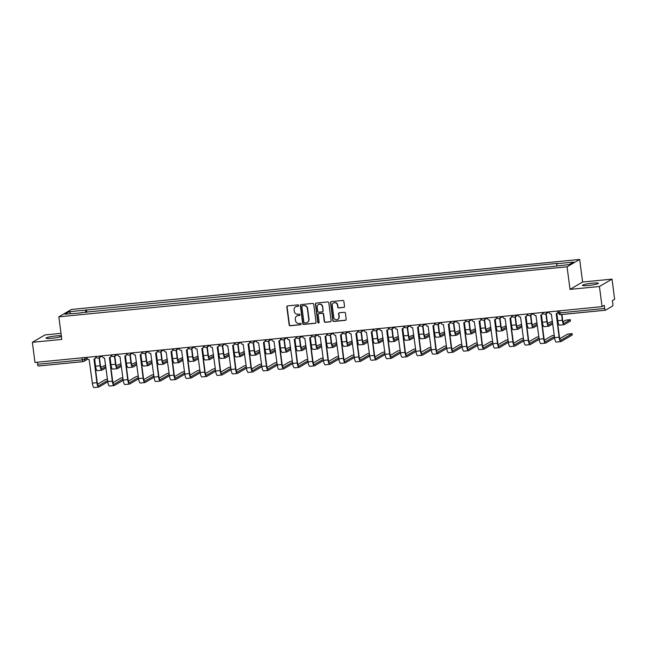<?xml version="1.0" encoding="UTF-8"?>
<svg xmlns="http://www.w3.org/2000/svg" width="647" height="647" viewBox="0 0 647 647"><rect width="100%" height="100%" fill="white"/><g stroke="black" fill="none" stroke-linecap="round" stroke-linejoin="round"><path stroke-width="0.97" d="M298.736 305.497A0.704 0.679 -120.3 0 0 297.968 304.866L287.664 305.877A1.011 0.97 -120.3 0 0 286.823 306.969L289.144 324.859A1.011 0.97 -120.3 0 0 290.244 325.756L300.548 324.737A0.704 0.679 -120.3 0 0 301.138 323.977A0.704 0.679 -120.3 0 0 300.362 323.346L299.035 323.484A3.227 3.098 -120.3 0 1 295.517 320.605L295.323 319.117A3.227 3.098 -120.3 0 1 298.016 315.631L299.343 315.501A0.704 0.679 -120.3 0 0 299.933 314.733A0.704 0.679 -120.3 0 0 299.165 314.11L297.83 314.24A3.227 3.098 -120.3 0 1 294.32 311.361L294.126 309.873A3.227 3.098 -120.3 0 1 296.811 306.387L298.146 306.257A0.704 0.679 -120.3 0 0 298.736 305.497M592.393 283.168A8.015 0.922 -7.4 0 0 582.478 285.343A8.015 0.922 -7.4 0 0 588.463 285.464A8.015 0.922 -7.4 0 0 598.378 283.281A8.015 0.922 -7.4 0 0 592.393 283.168M61.311 335.817A8.015 0.922 -7.4 0 0 55.925 335.963A8.015 0.922 -7.4 0 0 46.01 338.146A8.015 0.922 -7.4 0 0 51.995 338.26A8.015 0.922 -7.4 0 0 61.4 336.48M343.686 307.462A1.011 0.97 -120.3 0 0 344.527 306.371L343.872 301.356A1.011 0.97 -120.3 0 0 342.773 300.459L331.337 301.583A1.011 0.97 -120.3 0 0 330.496 302.675L332.817 320.556A1.011 0.97 -120.3 0 0 333.917 321.454L345.361 320.33A1.011 0.97 -120.3 0 0 346.194 319.238L345.409 313.18A1.011 0.97 -120.3 0 0 344.309 312.283L339.416 312.76A1.011 0.97 -120.3 0 0 338.575 313.852L338.963 316.86A2.701 2.588 -120.3 0 1 337.734 319.44A2.701 2.588 -120.3 0 1 333.779 317.37L332.251 305.594A2.701 2.588 -120.3 0 1 333.48 303.006A2.701 2.588 -120.3 0 1 337.435 305.085L337.694 307.042A1.011 0.97 -120.3 0 0 338.793 307.94L343.937 307.317A1.011 0.97 -120.3 0 0 344.188 307.252M567.071 266.807L570.007 289.387L599.437 286.492L602.05 306.638L34.97 362.449L32.35 342.303L61.78 339.408L58.845 316.828L567.071 266.807L579.672 259.439L71.445 309.46L58.845 316.828M313.722 304.325A1.011 0.97 -120.3 0 0 312.63 303.427L301.187 304.551A1.011 0.97 -120.3 0 0 300.345 305.635L302.675 323.524A1.011 0.97 -120.3 0 0 303.767 324.422L315.21 323.298A1.011 0.97 -120.3 0 0 316.051 322.206L313.722 304.325M316.262 303.063L327.697 301.939A1.011 0.97 -120.3 0 1 328.797 302.836L331.127 320.726A1.011 0.97 -120.3 0 1 330.285 321.818L325.384 322.295A1.011 0.97 -120.3 0 1 324.284 321.397L323.346 314.143A1.011 0.97 -120.3 0 0 322.246 313.245L319.003 313.569A1.011 0.97 -120.3 0 0 318.162 314.652L319.141 322.206A0.704 0.679 -120.3 0 1 318.817 322.885A0.704 0.679 -120.3 0 1 317.782 322.343L315.421 304.155A1.011 0.97 -120.3 0 1 316.262 303.063M599.437 286.492L612.03 279.124L614.65 299.27L612.418 300.572L612.83 303.71A2.054 0.534 84.4 0 1 612.588 306.031L605.455 310.204A2.054 0.534 84.4 0 1 605.398 310.22L560.658 314.628A2.054 0.534 -95.6 0 1 559.954 312.873L604.686 308.473A2.054 0.534 84.4 0 0 605.398 310.22M60.996 333.351L44.95 334.936L32.35 342.303M612.03 279.124L582.599 282.019L579.672 259.439M602.05 306.638L604.282 305.335L604.686 308.473M82.986 361.624L38.367 366.016A2.054 0.534 -95.6 0 1 38.31 366.032A2.054 0.534 -95.6 0 1 37.607 364.285L82.339 359.878L84.822 359.392L86.997 358.123M37.332 362.215L37.607 364.285M81.724 312.833L65.007 314.191L69.237 311.708L85.833 310.083L85.582 312.452M556.703 265.796L556.921 263.717L557.512 263.369L85.833 310.083M556.921 263.717L573.509 262.084L569.279 264.558L552.093 266.54L81.595 312.558M570.007 289.387L582.599 282.019M86.763 312.331L86.423 309.735M69.237 311.708L70.798 313.617M298.526 306.08A0.704 0.679 -120.3 0 1 298.396 306.112L297.062 306.241A3.227 3.098 -120.3 0 0 295.719 306.71M296.924 315.954A3.227 3.098 -120.3 0 1 298.267 315.485L299.601 315.348A0.704 0.679 -120.3 0 0 299.731 315.324M287.414 305.942A1.011 0.97 -120.3 0 0 287.074 306.824L289.403 324.705A1.011 0.97 -120.3 0 0 290.495 325.611L300.798 324.592A0.704 0.679 -120.3 0 0 300.928 324.568M300.936 304.608A1.011 0.97 -120.3 0 0 300.596 305.489L302.925 323.379A1.011 0.97 -120.3 0 0 304.017 324.276L315.461 323.152A1.011 0.97 -120.3 0 0 315.712 323.088M302.432 305.837A0.704 0.679 -120.3 0 0 301.85 306.597L303.888 322.295A0.704 0.679 -120.3 0 0 304.656 322.926L306.063 322.788A3.227 3.098 -120.3 0 0 308.748 319.303L307.357 308.57A3.227 3.098 -120.3 0 0 303.839 305.699L302.691 305.691A0.704 0.679 -120.3 0 0 302.303 305.861M307.398 322.319A3.227 3.098 -120.3 0 0 308.999 319.157L308.748 319.303M302.691 305.691L304.09 305.546A3.227 3.098 -120.3 0 1 307.608 308.425L308.999 319.157M318.753 313.625A1.011 0.97 -120.3 0 1 319.254 313.415L322.497 313.099A1.011 0.97 -120.3 0 1 323.597 313.997L324.543 321.252A1.011 0.97 -120.3 0 0 325.635 322.149L330.536 321.664A1.011 0.97 -120.3 0 0 330.787 321.608M316.011 303.128A1.011 0.97 -120.3 0 0 315.671 304.009L318.033 322.19A0.704 0.679 -120.3 0 0 318.939 322.796M322.368 306.613A2.701 2.588 -120.3 0 0 318.413 304.543A2.701 2.588 -120.3 0 0 317.184 307.123L317.717 311.272A1.011 0.97 -120.3 0 0 318.817 312.178L322.069 311.854A1.011 0.97 -120.3 0 0 322.91 310.762L322.618 306.468A2.701 2.588 -120.3 0 0 318.542 304.47M322.57 311.644A1.011 0.97 -120.3 0 0 323.16 310.617L322.91 310.762M322.618 306.468L323.16 310.617M333.609 302.942A2.701 2.588 -120.3 0 1 337.685 304.939L337.944 306.896A1.011 0.97 -120.3 0 0 339.044 307.794L343.937 307.317M337.855 319.367A2.701 2.588 -120.3 0 0 339.214 316.715L338.963 316.86M339.165 312.825A1.011 0.97 -120.3 0 0 338.826 313.706L339.214 316.715M331.086 301.639A1.011 0.97 -120.3 0 0 330.746 302.521L333.068 320.411A1.011 0.97 -120.3 0 0 334.167 321.308L345.611 320.184A1.011 0.97 -120.3 0 0 345.854 320.128M105.631 365.191L100.778 367.261M94.632 358.907L95.578 366.218A5.192 1.351 84.4 0 0 97.357 370.642L101.902 370.189A5.192 1.351 84.4 0 0 102.056 370.141L105.971 367.852M99.088 357.783L100.123 365.773A5.192 1.351 84.4 0 0 101.902 370.189M105.801 366.534L101.886 368.822A3.858 1.003 -95.6 0 1 101.773 368.863A3.858 1.003 -95.6 0 1 100.447 365.579L99.412 357.597M107.442 379.158L105.324 379.635L97.56 384.181M86.852 357.346L86.908 357.734A2.054 1.973 -120.3 0 0 89.14 359.562L92.359 383.137A5.192 1.351 84.4 0 0 94.139 387.561L98.676 387.108A5.192 1.351 84.4 0 0 98.837 387.06L107.79 381.819M96.015 356.61L96.023 356.675A2.054 1.973 59.7 0 1 95.085 358.64L94.761 358.834A2.054 1.973 -120.3 0 0 95.691 356.869L96.023 356.675M107.62 380.509L98.667 385.741A3.858 1.003 -95.6 0 1 98.546 385.782A3.858 1.003 -95.6 0 1 97.228 382.498L94.179 359.053M94.761 358.834A2.054 1.973 -120.3 0 1 93.985 359.085L96.896 382.692A5.192 1.351 84.4 0 0 98.676 387.108M121.038 363.671L116.185 365.741M110.039 357.387L110.985 364.706A5.192 1.351 84.4 0 0 112.764 369.122L117.309 368.677A5.192 1.351 84.4 0 0 117.463 368.62L121.377 366.331M114.495 356.271L115.53 364.253A5.192 1.351 84.4 0 0 117.309 368.677M121.207 365.021L117.293 367.31A3.858 1.003 -95.6 0 1 117.18 367.342A3.858 1.003 -95.6 0 1 115.853 364.067L114.818 356.076M136.444 362.158L131.592 364.229M125.445 355.874L126.391 363.185A5.192 1.351 84.4 0 0 128.171 367.609L132.716 367.156A5.192 1.351 84.4 0 0 132.87 367.108L136.784 364.819M129.901 354.75L130.937 362.741A5.192 1.351 84.4 0 0 132.716 367.156M136.614 363.501L132.7 365.79A3.858 1.003 -95.6 0 1 132.586 365.83A3.858 1.003 -95.6 0 1 131.26 362.546L130.225 354.564M151.851 360.638L146.998 362.708M140.852 354.354L141.798 361.673A5.192 1.351 84.4 0 0 143.577 366.089L148.123 365.644A5.192 1.351 84.4 0 0 148.276 365.587L152.191 363.299M145.308 353.238L146.343 361.22A5.192 1.351 84.4 0 0 148.123 365.644M152.021 361.988L148.106 364.277A3.858 1.003 -95.6 0 1 147.993 364.31A3.858 1.003 -95.6 0 1 146.667 361.034L145.632 353.044M122.849 377.646L120.73 378.123L112.966 382.66M102.258 355.826L102.315 356.214A2.054 1.973 -120.3 0 0 104.547 358.05L107.766 381.617A5.192 1.351 84.4 0 0 109.545 386.041L114.082 385.596A5.192 1.351 84.4 0 0 114.244 385.539L123.197 380.307M111.421 355.09L111.43 355.163A2.054 1.973 59.7 0 1 110.491 357.128L110.168 357.322A2.054 1.973 -120.3 0 0 111.098 355.349L111.43 355.163M123.027 378.988L114.074 384.229A3.858 1.003 -95.6 0 1 113.953 384.261A3.858 1.003 -95.6 0 1 112.635 380.978L109.586 357.54M110.168 357.322A2.054 1.973 -120.3 0 1 109.392 357.573L112.303 381.172A5.192 1.351 84.4 0 0 114.082 385.596M138.256 376.125L136.137 376.603L128.373 381.148M117.665 354.313L117.722 354.702A2.054 1.973 -120.3 0 0 119.954 356.529L123.173 380.104A5.192 1.351 84.4 0 0 124.952 384.528L129.489 384.075A5.192 1.351 84.4 0 0 129.651 384.027L138.604 378.786M126.828 353.577L126.836 353.642A2.054 1.973 59.7 0 1 125.898 355.607L125.575 355.801A2.054 1.973 -120.3 0 0 126.505 353.836L126.836 353.642M138.434 377.476L129.481 382.709A3.858 1.003 -95.6 0 1 129.36 382.749A3.858 1.003 -95.6 0 1 128.041 379.465L124.992 356.02M125.575 355.801A2.054 1.973 -120.3 0 1 124.798 356.052L127.71 379.66A5.192 1.351 84.4 0 0 129.489 384.075M153.662 374.613L151.544 375.09L143.78 379.627M133.072 352.793L133.128 353.181A2.054 1.973 -120.3 0 0 135.36 355.017L138.579 378.584A5.192 1.351 84.4 0 0 140.359 383.008L144.896 382.563A5.192 1.351 84.4 0 0 145.057 382.506L154.01 377.274M142.235 352.057L142.243 352.13A2.054 1.973 59.7 0 1 141.305 354.095L140.981 354.289A2.054 1.973 -120.3 0 0 141.911 352.316L142.243 352.13M153.84 375.956L144.888 381.196A3.858 1.003 -95.6 0 1 144.766 381.229A3.858 1.003 -95.6 0 1 143.448 377.953L140.399 354.507M140.981 354.289A2.054 1.973 -120.3 0 1 140.205 354.54L143.116 378.139A5.192 1.351 84.4 0 0 144.896 382.563M167.258 359.125L162.405 361.196M156.259 352.841L157.205 360.153A5.192 1.351 84.4 0 0 158.984 364.576L163.529 364.124A5.192 1.351 84.4 0 0 163.683 364.075L167.597 361.786M160.715 351.717L161.75 359.708A5.192 1.351 84.4 0 0 163.529 364.124M167.427 360.468L163.513 362.757A3.858 1.003 -95.6 0 1 163.4 362.797A3.858 1.003 -95.6 0 1 162.073 359.514L161.038 351.531M182.664 357.613L177.812 359.675M171.665 351.321L172.612 358.64A5.192 1.351 84.4 0 0 174.391 363.056L178.936 362.611A5.192 1.351 84.4 0 0 179.09 362.555L183.004 360.266M176.121 350.205L177.157 358.187A5.192 1.351 84.4 0 0 178.936 362.611M182.834 358.956L178.92 361.244A3.858 1.003 -95.6 0 1 178.807 361.285A3.858 1.003 -95.6 0 1 177.48 358.001L176.445 350.011M169.069 373.101L166.95 373.578L159.186 378.115M148.478 351.281L148.535 351.669A2.054 1.973 -120.3 0 0 150.767 353.497L153.986 377.072A5.192 1.351 84.4 0 0 155.765 381.495L160.302 381.043A5.192 1.351 84.4 0 0 160.464 380.994L169.417 375.753M157.642 350.545L157.65 350.609A2.054 1.973 59.7 0 1 156.711 352.575L156.388 352.769A2.054 1.973 -120.3 0 0 157.326 350.803L157.65 350.609M169.247 374.443L160.294 379.676A3.858 1.003 -95.6 0 1 160.173 379.716A3.858 1.003 -95.6 0 1 158.855 376.433L155.806 352.987M156.388 352.769A2.054 1.973 -120.3 0 1 155.612 353.019L158.523 376.627A5.192 1.351 84.4 0 0 160.302 381.043M184.476 371.58L182.357 372.057L174.593 376.594M163.885 349.76L163.942 350.148A2.054 1.973 -120.3 0 0 166.174 351.984L169.393 375.559A5.192 1.351 84.4 0 0 171.172 379.975L175.709 379.53A5.192 1.351 84.4 0 0 175.871 379.474L184.824 374.241M173.048 349.024L173.056 349.097A2.054 1.973 59.7 0 1 172.118 351.062L171.795 351.256A2.054 1.973 -120.3 0 0 172.733 349.283L173.056 349.097M184.654 372.923L175.701 378.163A3.858 1.003 -95.6 0 1 175.58 378.196A3.858 1.003 -95.6 0 1 174.261 374.92L171.212 351.475M171.795 351.256A2.054 1.973 -120.3 0 1 171.018 351.507L173.93 375.106A5.192 1.351 84.4 0 0 175.709 379.53M198.071 356.093L193.227 358.163M187.072 349.809L188.018 357.12A5.192 1.351 84.4 0 0 189.797 361.544L194.343 361.091A5.192 1.351 84.4 0 0 194.496 361.042L198.411 358.753M191.528 348.684L192.563 356.675A5.192 1.351 84.4 0 0 194.343 361.091M198.241 357.435L194.326 359.724A3.858 1.003 -95.6 0 1 194.213 359.764A3.858 1.003 -95.6 0 1 192.887 356.481L191.852 348.498M213.478 354.58L208.633 356.643M202.479 348.288L203.425 355.607A5.192 1.351 84.4 0 0 205.204 360.023L209.749 359.578A5.192 1.351 84.4 0 0 209.903 359.522L213.817 357.233M206.935 347.172L207.97 355.154A5.192 1.351 84.4 0 0 209.749 359.578M213.647 355.923L209.733 358.212A3.858 1.003 -95.6 0 1 209.62 358.252A3.858 1.003 -95.6 0 1 208.294 354.968L207.258 346.978M228.884 353.06L224.04 355.13M217.885 346.776L218.832 354.087A5.192 1.351 84.4 0 0 220.611 358.511L225.156 358.058A5.192 1.351 84.4 0 0 225.31 358.009L229.224 355.721M222.342 345.652L223.377 353.642A5.192 1.351 84.4 0 0 225.156 358.058M229.054 354.402L225.14 356.691A3.858 1.003 -95.6 0 1 225.027 356.732A3.858 1.003 -95.6 0 1 223.7 353.448L222.665 345.466M244.291 351.547L239.447 353.618M233.292 345.255L234.238 352.575A5.192 1.351 84.4 0 0 236.018 356.99L240.563 356.546A5.192 1.351 84.4 0 0 240.716 356.497L244.631 354.2M237.748 344.139L238.783 352.122A5.192 1.351 84.4 0 0 240.563 356.546M244.461 352.89L240.547 355.179A3.858 1.003 -95.6 0 1 240.433 355.219A3.858 1.003 -95.6 0 1 239.107 351.936L238.072 343.945M259.698 350.027L254.853 352.097M248.699 343.743L249.645 351.054A5.192 1.351 84.4 0 0 251.424 355.478L255.969 355.025A5.192 1.351 84.4 0 0 256.123 354.977L260.037 352.688M253.155 342.619L254.19 350.609A5.192 1.351 84.4 0 0 255.969 355.025M259.868 351.37L255.953 353.658A3.858 1.003 -95.6 0 1 255.84 353.699A3.858 1.003 -95.6 0 1 254.522 350.415L253.478 342.433M275.104 348.515L270.26 350.585M264.105 342.223L265.052 349.542A5.192 1.351 84.4 0 0 266.831 353.958L271.376 353.513A5.192 1.351 84.4 0 0 271.53 353.464L275.444 351.167M268.562 341.106L269.597 349.089A5.192 1.351 84.4 0 0 271.376 353.513M275.274 349.857L271.36 352.146A3.858 1.003 -95.6 0 1 271.247 352.186A3.858 1.003 -95.6 0 1 269.928 348.903L268.885 340.912M290.511 346.994L285.667 349.065M279.512 340.71L280.458 348.021A5.192 1.351 84.4 0 0 282.238 352.445L286.783 352A5.192 1.351 84.4 0 0 286.936 351.944L290.851 349.655M283.968 339.586L285.003 347.576A5.192 1.351 84.4 0 0 286.783 352M290.681 348.337L286.767 350.625A3.858 1.003 -95.6 0 1 286.653 350.666A3.858 1.003 -95.6 0 1 285.335 347.382L284.292 339.4M305.918 345.482L301.073 347.552M294.919 339.19L295.865 346.509A5.192 1.351 84.4 0 0 297.644 350.925L302.189 350.48A5.192 1.351 84.4 0 0 302.343 350.431L306.257 348.135M299.375 338.074L300.41 346.056A5.192 1.351 84.4 0 0 302.189 350.48M306.088 346.824L302.173 349.113A3.858 1.003 -95.6 0 1 302.06 349.154A3.858 1.003 -95.6 0 1 300.742 345.87L299.698 337.88M199.883 370.068L197.764 370.545L190 375.082M179.292 348.248L179.348 348.636A2.054 1.973 -120.3 0 0 181.581 350.464L184.799 374.039A5.192 1.351 84.4 0 0 186.579 378.463L191.116 378.01A5.192 1.351 84.4 0 0 191.277 377.961L200.23 372.721M188.455 347.512L188.463 347.576A2.054 1.973 59.7 0 1 187.525 349.55L187.201 349.736A2.054 1.973 -120.3 0 0 188.14 347.771L188.463 347.576M200.06 371.41L191.108 376.643A3.858 1.003 -95.6 0 1 190.986 376.683A3.858 1.003 -95.6 0 1 189.668 373.4L186.619 349.954M187.201 349.736A2.054 1.973 -120.3 0 1 186.425 349.987L189.336 373.594A5.192 1.351 84.4 0 0 191.116 378.01M215.289 368.547L213.17 369.025L205.406 373.562M194.698 346.727L194.755 347.115A2.054 1.973 -120.3 0 0 196.987 348.951L200.206 372.526A5.192 1.351 84.4 0 0 201.985 376.942L206.522 376.497A5.192 1.351 84.4 0 0 206.684 376.441L215.637 371.208M203.862 345.999L203.87 346.064A2.054 1.973 59.7 0 1 202.932 348.029L202.608 348.223A2.054 1.973 -120.3 0 0 203.546 346.25L203.87 346.064M215.467 369.89L206.514 375.131A3.858 1.003 -95.6 0 1 206.393 375.163A3.858 1.003 -95.6 0 1 205.075 371.888L202.026 348.442M202.608 348.223A2.054 1.973 -120.3 0 1 201.832 348.474L204.743 372.074A5.192 1.351 84.4 0 0 206.522 376.497M230.696 367.035L228.577 367.512L220.813 372.049M210.105 345.215L210.162 345.603A2.054 1.973 -120.3 0 0 212.394 347.431L215.613 371.006A5.192 1.351 84.4 0 0 217.392 375.43L221.929 374.977A5.192 1.351 84.4 0 0 222.091 374.928L231.044 369.688M219.268 344.479L219.276 344.544A2.054 1.973 59.7 0 1 218.338 346.517L218.015 346.703A2.054 1.973 -120.3 0 0 218.953 344.738L219.276 344.544M230.874 368.378L221.921 373.61A3.858 1.003 -95.6 0 1 221.8 373.651A3.858 1.003 -95.6 0 1 220.481 370.367L217.432 346.929M218.015 346.703A2.054 1.973 -120.3 0 1 217.238 346.954L220.15 370.561A5.192 1.351 84.4 0 0 221.929 374.977M246.103 365.515L243.984 365.992L236.22 370.529M225.512 343.694L225.568 344.083A2.054 1.973 -120.3 0 0 227.801 345.919L231.019 369.494A5.192 1.351 84.4 0 0 232.799 373.909L237.336 373.465A5.192 1.351 84.4 0 0 237.498 373.408L246.45 368.175M234.675 342.967L234.683 343.031A2.054 1.973 59.7 0 1 233.745 344.997L233.421 345.191A2.054 1.973 -120.3 0 0 234.36 343.217L234.683 343.031M246.281 366.857L237.328 372.098A3.858 1.003 -95.6 0 1 237.206 372.138A3.858 1.003 -95.6 0 1 235.888 368.855L232.839 345.409M233.421 345.191A2.054 1.973 -120.3 0 1 232.645 345.441L235.557 369.041A5.192 1.351 84.4 0 0 237.336 373.465M261.509 364.002L259.39 364.479L251.626 369.016M240.919 342.182L240.975 342.57A2.054 1.973 -120.3 0 0 243.207 344.398L246.426 367.973A5.192 1.351 84.4 0 0 248.205 372.397L252.742 371.944A5.192 1.351 84.4 0 0 252.904 371.896L261.857 366.655M250.082 341.446L250.09 341.511A2.054 1.973 59.7 0 1 249.152 343.484L248.828 343.67A2.054 1.973 -120.3 0 0 249.766 341.705L250.09 341.511M261.687 365.345L252.734 370.577A3.858 1.003 -95.6 0 1 252.613 370.618A3.858 1.003 -95.6 0 1 251.295 367.334L248.246 343.897M248.828 343.67A2.054 1.973 -120.3 0 1 248.052 343.921L250.963 367.528A5.192 1.351 84.4 0 0 252.742 371.944M276.916 362.482L274.797 362.959L267.033 367.496M256.325 340.662L256.382 341.05A2.054 1.973 -120.3 0 0 258.614 342.886L261.833 366.461A5.192 1.351 84.4 0 0 263.612 370.877L268.149 370.432A5.192 1.351 84.4 0 0 268.311 370.375L277.264 365.143M265.488 339.934L265.496 339.998A2.054 1.973 59.7 0 1 264.558 341.964L264.235 342.158A2.054 1.973 -120.3 0 0 265.173 340.185L265.496 339.998M277.094 363.824L268.141 369.065A3.858 1.003 -95.6 0 1 268.02 369.105A3.858 1.003 -95.6 0 1 266.701 365.822L263.652 342.376M264.235 342.158A2.054 1.973 -120.3 0 1 263.458 342.409L266.37 366.008A5.192 1.351 84.4 0 0 268.149 370.432M292.323 360.969L290.204 361.447L282.44 365.984M271.732 339.149L271.789 339.538A2.054 1.973 -120.3 0 0 274.021 341.365L277.24 364.94A5.192 1.351 84.4 0 0 279.019 369.364L283.556 368.911A5.192 1.351 84.4 0 0 283.718 368.863L292.67 363.622M280.895 338.413L280.903 338.478A2.054 1.973 59.7 0 1 279.965 340.451L279.641 340.637A2.054 1.973 -120.3 0 0 280.58 338.672L280.903 338.478M292.501 362.312L283.548 367.545A3.858 1.003 -95.6 0 1 283.426 367.585A3.858 1.003 -95.6 0 1 282.108 364.301L279.059 340.864M279.641 340.637A2.054 1.973 -120.3 0 1 278.865 340.888L281.777 364.496A5.192 1.351 84.4 0 0 283.556 368.911M307.729 359.449L305.61 359.926L297.846 364.471M287.139 337.629L287.195 338.017A2.054 1.973 -120.3 0 0 289.427 339.853L292.646 363.428A5.192 1.351 84.4 0 0 294.425 367.844L298.971 367.399A5.192 1.351 84.4 0 0 299.124 367.35L308.077 362.11M296.302 336.901L296.31 336.966A2.054 1.973 59.7 0 1 295.372 338.931L295.048 339.125A2.054 1.973 -120.3 0 0 295.986 337.152L296.31 336.966M307.907 360.791L298.954 366.032A3.858 1.003 -95.6 0 1 298.833 366.073A3.858 1.003 -95.6 0 1 297.515 362.789L294.466 339.343M295.048 339.125A2.054 1.973 -120.3 0 1 294.272 339.376L297.183 362.975A5.192 1.351 84.4 0 0 298.971 367.399M321.324 343.961L316.48 346.032M310.325 337.677L311.272 344.988A5.192 1.351 84.4 0 0 313.051 349.412L317.596 348.968A5.192 1.351 84.4 0 0 317.75 348.911L321.664 346.622M314.782 336.553L315.817 344.544A5.192 1.351 84.4 0 0 317.596 348.968M321.494 345.304L317.58 347.593A3.858 1.003 -95.6 0 1 317.467 347.633A3.858 1.003 -95.6 0 1 316.148 344.35L315.105 336.367M336.731 342.449L331.887 344.519M325.732 336.157L326.678 343.476A5.192 1.351 84.4 0 0 328.458 347.892L333.003 347.447A5.192 1.351 84.4 0 0 333.156 347.399L337.071 345.11M330.188 335.041L331.224 343.023A5.192 1.351 84.4 0 0 333.003 347.447M336.901 343.792L332.987 346.08A3.858 1.003 -95.6 0 1 332.873 346.121A3.858 1.003 -95.6 0 1 331.555 342.837L330.512 334.847M352.138 340.929L347.293 342.999M341.139 334.645L342.085 341.956A5.192 1.351 84.4 0 0 343.864 346.38L348.409 345.935A5.192 1.351 84.4 0 0 348.563 345.878L352.478 343.589M345.595 333.52L346.63 341.511A5.192 1.351 84.4 0 0 348.409 345.935M352.308 342.271L348.393 344.56A3.858 1.003 -95.6 0 1 348.28 344.6A3.858 1.003 -95.6 0 1 346.962 341.317L345.919 333.334M367.545 339.416L362.7 341.487M356.546 333.124L357.492 340.443A5.192 1.351 84.4 0 0 359.271 344.859L363.816 344.414A5.192 1.351 84.4 0 0 363.97 344.366L367.884 342.077M361.002 332.008L362.037 339.99A5.192 1.351 84.4 0 0 363.816 344.414M367.714 340.759L363.8 343.047A3.858 1.003 -95.6 0 1 363.687 343.088A3.858 1.003 -95.6 0 1 362.369 339.804L361.325 331.814M382.951 337.896L378.107 339.966M371.952 331.612L372.898 338.923A5.192 1.351 84.4 0 0 374.678 343.347L379.223 342.902A5.192 1.351 84.4 0 0 379.377 342.845L383.291 340.557M376.408 330.496L377.444 338.478A5.192 1.351 84.4 0 0 379.223 342.902M383.121 339.238L379.207 341.527A3.858 1.003 -95.6 0 1 379.093 341.567A3.858 1.003 -95.6 0 1 377.775 338.284L376.732 330.302M398.358 336.383L393.513 338.454M387.359 330.091L388.305 337.41A5.192 1.351 84.4 0 0 390.084 341.826L394.63 341.381A5.192 1.351 84.4 0 0 394.783 341.333L398.698 339.044M391.815 328.975L392.85 336.966A5.192 1.351 84.4 0 0 394.63 341.381M398.528 337.726L394.613 340.015A3.858 1.003 -95.6 0 1 394.5 340.055A3.858 1.003 -95.6 0 1 393.182 336.772L392.139 328.781M413.765 334.863L408.92 336.933M402.766 328.579L403.712 335.89A5.192 1.351 84.4 0 0 405.491 340.314L410.036 339.869A5.192 1.351 84.4 0 0 410.19 339.812L414.104 337.524M407.222 327.463L408.257 335.445A5.192 1.351 84.4 0 0 410.036 339.869M413.934 336.205L410.02 338.494A3.858 1.003 -95.6 0 1 409.907 338.535A3.858 1.003 -95.6 0 1 408.589 335.251L407.545 327.269M429.171 333.351L424.327 335.421M418.172 327.058L419.119 334.378A5.192 1.351 84.4 0 0 420.898 338.793L425.443 338.349A5.192 1.351 84.4 0 0 425.597 338.3L429.511 336.011M422.628 325.942L423.664 333.933A5.192 1.351 84.4 0 0 425.443 338.349M429.341 334.693L425.427 336.982A3.858 1.003 -95.6 0 1 425.314 337.022A3.858 1.003 -95.6 0 1 423.995 333.739L422.952 325.748M444.578 331.83L439.734 333.901M433.579 325.546L434.525 332.857A5.192 1.351 84.4 0 0 436.313 337.281L440.85 336.836A5.192 1.351 84.4 0 0 441.003 336.78L444.926 334.491M438.035 324.43L439.07 332.412A5.192 1.351 84.4 0 0 440.85 336.836M444.748 333.173L440.833 335.461A3.858 1.003 -95.6 0 1 440.72 335.502A3.858 1.003 -95.6 0 1 439.402 332.218L438.359 324.236M459.985 330.318L455.14 332.388M448.986 324.026L449.932 331.345A5.192 1.351 84.4 0 0 451.719 335.761L456.256 335.316A5.192 1.351 84.4 0 0 456.41 335.267L460.332 332.979M453.442 322.91L454.477 330.9A5.192 1.351 84.4 0 0 456.256 335.316M460.154 331.66L456.24 333.949A3.858 1.003 -95.6 0 1 456.127 333.989A3.858 1.003 -95.6 0 1 454.809 330.706L453.765 322.716M475.391 328.797L470.547 330.868M464.392 322.513L465.339 329.824A5.192 1.351 84.4 0 0 467.126 334.248L471.663 333.803A5.192 1.351 84.4 0 0 471.817 333.747L475.739 331.458M468.849 321.397L469.884 329.38A5.192 1.351 84.4 0 0 471.663 333.803M475.561 330.14L471.647 332.429A3.858 1.003 -95.6 0 1 471.534 332.469A3.858 1.003 -95.6 0 1 470.215 329.186L469.172 321.203M490.798 327.285L485.954 329.355M479.799 320.993L480.745 328.312A5.192 1.351 84.4 0 0 482.533 332.728L487.07 332.283A5.192 1.351 84.4 0 0 487.223 332.234L491.146 329.946M484.255 319.877L485.29 327.867A5.192 1.351 84.4 0 0 487.07 332.283M490.968 328.627L487.054 330.916A3.858 1.003 -95.6 0 1 486.94 330.957A3.858 1.003 -95.6 0 1 485.622 327.673L484.579 319.683M506.205 325.764L501.36 327.835M495.206 319.481L496.152 326.792A5.192 1.351 84.4 0 0 497.939 331.215L502.476 330.771A5.192 1.351 84.4 0 0 502.638 330.714L506.552 328.425M499.662 318.364L500.697 326.347A5.192 1.351 84.4 0 0 502.476 330.771M506.375 327.107L502.46 329.404A3.858 1.003 -95.6 0 1 502.347 329.436A3.858 1.003 -95.6 0 1 501.029 326.153L499.985 318.17M521.611 324.252L516.767 326.323M510.612 317.96L511.559 325.279A5.192 1.351 84.4 0 0 513.346 329.703L517.883 329.25A5.192 1.351 84.4 0 0 518.045 329.202L521.959 326.913M515.069 316.844L516.104 324.834A5.192 1.351 84.4 0 0 517.883 329.25M521.781 325.595L517.867 327.883A3.858 1.003 -95.6 0 1 517.754 327.924A3.858 1.003 -95.6 0 1 516.435 324.64L515.392 316.65M537.018 322.732L532.174 324.802M526.019 316.448L526.965 323.759A5.192 1.351 84.4 0 0 528.753 328.183L533.29 327.738A5.192 1.351 84.4 0 0 533.452 327.681L537.366 325.392M530.475 315.332L531.51 323.314A5.192 1.351 84.4 0 0 533.29 327.738M537.188 324.074L533.274 326.371A3.858 1.003 -95.6 0 1 533.16 326.403A3.858 1.003 -95.6 0 1 531.842 323.12L530.799 315.138M323.136 357.937L321.017 358.414L313.253 362.951M302.545 336.117L302.602 336.505A2.054 1.973 -120.3 0 0 304.834 338.332L308.053 361.908A5.192 1.351 84.4 0 0 309.832 366.331L314.377 365.878A5.192 1.351 84.4 0 0 314.531 365.83L323.484 360.589M311.708 335.381L311.717 335.445A2.054 1.973 59.7 0 1 310.778 337.419L310.455 337.605A2.054 1.973 -120.3 0 0 311.393 335.639L311.717 335.445M323.314 359.279L314.361 364.512A3.858 1.003 -95.6 0 1 314.24 364.552A3.858 1.003 -95.6 0 1 312.922 361.269L309.873 337.831M310.455 337.605A2.054 1.973 -120.3 0 1 309.678 337.855L312.59 361.463A5.192 1.351 84.4 0 0 314.377 365.878M338.543 356.416L336.424 356.893L328.66 361.438M317.952 334.596L318.009 334.984A2.054 1.973 -120.3 0 0 320.241 336.82L323.46 360.395A5.192 1.351 84.4 0 0 325.239 364.811L329.784 364.366A5.192 1.351 84.4 0 0 329.938 364.318L338.891 359.077M327.115 333.868L327.123 333.933A2.054 1.973 59.7 0 1 326.185 335.898L325.862 336.092A2.054 1.973 -120.3 0 0 326.8 334.119L327.123 333.933M338.721 357.759L329.768 362.999A3.858 1.003 -95.6 0 1 329.647 363.04A3.858 1.003 -95.6 0 1 328.328 359.756L325.279 336.311M325.862 336.092A2.054 1.973 -120.3 0 1 325.085 336.343L327.997 359.942A5.192 1.351 84.4 0 0 329.784 364.366M353.949 354.904L351.831 355.381L344.067 359.918M333.359 333.084L333.415 333.472A2.054 1.973 -120.3 0 0 335.647 335.3L338.866 358.875A5.192 1.351 84.4 0 0 340.645 363.299L345.191 362.854A5.192 1.351 84.4 0 0 345.344 362.797L354.297 357.556M342.522 332.348L342.53 332.412A2.054 1.973 59.7 0 1 341.592 334.386L341.268 334.572A2.054 1.973 -120.3 0 0 342.206 332.607L342.53 332.412M354.127 356.246L345.175 361.479A3.858 1.003 -95.6 0 1 345.053 361.519A3.858 1.003 -95.6 0 1 343.735 358.236L340.686 334.798M341.268 334.572A2.054 1.973 -120.3 0 1 340.492 334.822L343.403 358.43A5.192 1.351 84.4 0 0 345.191 362.854M369.356 353.383L367.237 353.86L359.473 358.406M348.765 331.563L348.822 331.951A2.054 1.973 -120.3 0 0 351.054 333.787L354.273 357.362A5.192 1.351 84.4 0 0 356.052 361.778L360.597 361.333A5.192 1.351 84.4 0 0 360.751 361.285L369.704 356.044M357.928 330.835L357.937 330.9A2.054 1.973 59.7 0 1 356.998 332.865L356.675 333.059A2.054 1.973 -120.3 0 0 357.613 331.086L357.937 330.9M369.534 354.726L360.581 359.967A3.858 1.003 -95.6 0 1 360.46 360.007A3.858 1.003 -95.6 0 1 359.142 356.723L356.093 333.278M356.675 333.059A2.054 1.973 -120.3 0 1 355.899 333.31L358.81 356.909A5.192 1.351 84.4 0 0 360.597 361.333M384.763 351.871L382.644 352.348L374.88 356.885M364.172 330.051L364.229 330.439A2.054 1.973 -120.3 0 0 366.461 332.267L369.68 355.842A5.192 1.351 84.4 0 0 371.459 360.266L376.004 359.821A5.192 1.351 84.4 0 0 376.158 359.764L385.111 354.524M373.335 329.315L373.343 329.38A2.054 1.973 59.7 0 1 372.405 331.353L372.082 331.539A2.054 1.973 -120.3 0 0 373.02 329.574L373.343 329.38M384.941 353.213L375.988 358.446A3.858 1.003 -95.6 0 1 375.867 358.487A3.858 1.003 -95.6 0 1 374.548 355.203L371.499 331.765M372.082 331.539A2.054 1.973 -120.3 0 1 371.305 331.79L374.217 355.397A5.192 1.351 84.4 0 0 376.004 359.821M400.169 350.35L398.051 350.828L390.287 355.373M379.579 328.53L379.635 328.919A2.054 1.973 -120.3 0 0 381.867 330.754L385.086 354.33A5.192 1.351 84.4 0 0 386.866 358.745L391.411 358.301A5.192 1.351 84.4 0 0 391.564 358.252L400.517 353.011M388.742 327.803L388.75 327.867A2.054 1.973 59.7 0 1 387.812 329.833L387.488 330.027A2.054 1.973 -120.3 0 0 388.426 328.053L388.75 327.867M400.347 351.693L391.395 356.934A3.858 1.003 -95.6 0 1 391.273 356.974A3.858 1.003 -95.6 0 1 389.955 353.691L386.906 330.245M387.488 330.027A2.054 1.973 -120.3 0 1 386.712 330.277L389.623 353.877A5.192 1.351 84.4 0 0 391.411 358.301M415.576 348.838L413.457 349.315L405.693 353.852M394.985 327.018L395.042 327.406A2.054 1.973 -120.3 0 0 397.274 329.234L400.493 352.809A5.192 1.351 84.4 0 0 402.272 357.233L406.817 356.788A5.192 1.351 84.4 0 0 406.971 356.732L415.924 351.499M404.149 326.282L404.157 326.347A2.054 1.973 59.7 0 1 403.218 328.32L402.895 328.506A2.054 1.973 -120.3 0 0 403.833 326.541L404.157 326.347M415.754 350.181L406.801 355.413A3.858 1.003 -95.6 0 1 406.68 355.454A3.858 1.003 -95.6 0 1 405.362 352.17L402.313 328.733M402.895 328.506A2.054 1.973 -120.3 0 1 402.119 328.757L405.03 352.364A5.192 1.351 84.4 0 0 406.817 356.788M430.983 347.318L428.864 347.795L421.1 352.34M410.392 325.498L410.449 325.886A2.054 1.973 -120.3 0 0 412.681 327.722L415.9 351.297A5.192 1.351 84.4 0 0 417.679 355.713L422.224 355.268A5.192 1.351 84.4 0 0 422.378 355.219L431.331 349.978M419.555 324.77L419.563 324.834A2.054 1.973 59.7 0 1 418.625 326.8L418.302 326.994A2.054 1.973 -120.3 0 0 419.24 325.029L419.563 324.834M431.161 348.66L422.208 353.901A3.858 1.003 -95.6 0 1 422.087 353.941A3.858 1.003 -95.6 0 1 420.768 350.658L417.719 327.212M418.302 326.994A2.054 1.973 -120.3 0 1 417.525 327.245L420.437 350.844A5.192 1.351 84.4 0 0 422.224 355.268M446.39 345.805L444.271 346.282L436.507 350.82M425.799 323.985L425.855 324.373A2.054 1.973 -120.3 0 0 428.096 326.201L431.306 349.776A5.192 1.351 84.4 0 0 433.086 354.2L437.631 353.755A5.192 1.351 84.4 0 0 437.784 353.699L446.737 348.466M434.962 323.249L434.97 323.314A2.054 1.973 59.7 0 1 434.032 325.287L433.708 325.473A2.054 1.973 -120.3 0 0 434.647 323.508L434.97 323.314M446.567 347.148L437.615 352.38A3.858 1.003 -95.6 0 1 437.493 352.421A3.858 1.003 -95.6 0 1 436.175 349.137L433.126 325.7M433.708 325.473A2.054 1.973 -120.3 0 1 432.932 325.724L435.843 349.331A5.192 1.351 84.4 0 0 437.631 353.755M461.796 344.285L459.677 344.762L451.913 349.307M441.214 322.465L441.262 322.861A2.054 1.973 -120.3 0 0 443.502 324.689L446.713 348.264A5.192 1.351 84.4 0 0 448.492 352.68L453.037 352.235A5.192 1.351 84.4 0 0 453.191 352.186L462.144 346.946M450.369 321.737L450.377 321.802A2.054 1.973 59.7 0 1 449.439 323.767L449.115 323.961A2.054 1.973 -120.3 0 0 450.053 321.996L450.377 321.802M461.974 345.627L453.021 350.868A3.858 1.003 -95.6 0 1 452.9 350.909A3.858 1.003 -95.6 0 1 451.582 347.625L448.533 324.179M449.115 323.961A2.054 1.973 -120.3 0 1 448.339 324.212L451.25 347.811A5.192 1.351 84.4 0 0 453.037 352.235M477.203 342.773L475.084 343.25L467.32 347.787M456.62 320.952L456.669 321.341A2.054 1.973 -120.3 0 0 458.909 323.168L462.12 346.743A5.192 1.351 84.4 0 0 463.899 351.167L468.444 350.723A5.192 1.351 84.4 0 0 468.598 350.666L477.551 345.433M465.775 320.216L465.783 320.281A2.054 1.973 59.7 0 1 464.845 322.255L464.522 322.441A2.054 1.973 -120.3 0 0 465.46 320.475L465.783 320.281M477.381 344.115L468.428 349.348A3.858 1.003 -95.6 0 1 468.307 349.388A3.858 1.003 -95.6 0 1 466.988 346.105L463.939 322.667M464.522 322.441A2.054 1.973 -120.3 0 1 463.745 322.691L466.657 346.299A5.192 1.351 84.4 0 0 468.444 350.723M492.61 341.252L490.491 341.729L482.727 346.274M472.027 319.432L472.075 319.828A2.054 1.973 -120.3 0 0 474.316 321.656L477.526 345.231A5.192 1.351 84.4 0 0 479.306 349.647L483.851 349.202A5.192 1.351 84.4 0 0 484.005 349.154L492.957 343.913M481.182 318.704L481.19 318.769A2.054 1.973 59.7 0 1 480.252 320.734L479.928 320.928A2.054 1.973 -120.3 0 0 480.867 318.963L481.19 318.769M492.788 342.595L483.835 347.835A3.858 1.003 -95.6 0 1 483.713 347.876A3.858 1.003 -95.6 0 1 482.395 344.592L479.346 321.147M479.928 320.928A2.054 1.973 -120.3 0 1 479.152 321.179L482.064 344.786A5.192 1.351 84.4 0 0 483.851 349.202M508.016 339.74L505.897 340.217L498.133 344.754M487.434 317.92L487.482 318.308A2.054 1.973 -120.3 0 0 489.722 320.136L492.933 343.711A5.192 1.351 84.4 0 0 494.712 348.135L499.258 347.69A5.192 1.351 84.4 0 0 499.411 347.633L508.364 342.4M496.589 317.184L496.597 317.248A2.054 1.973 59.7 0 1 495.659 319.222L495.335 319.408A2.054 1.973 -120.3 0 0 496.273 317.442L496.597 317.248M508.194 341.082L499.241 346.315A3.858 1.003 -95.6 0 1 499.12 346.355A3.858 1.003 -95.6 0 1 497.802 343.072L494.753 319.634M495.335 319.408A2.054 1.973 -120.3 0 1 494.559 319.658L497.47 343.266A5.192 1.351 84.4 0 0 499.258 347.69M523.423 338.219L521.304 338.696L513.54 343.242M502.84 316.399L502.889 316.795A2.054 1.973 -120.3 0 0 505.129 318.623L508.34 342.198A5.192 1.351 84.4 0 0 510.119 346.614L514.664 346.169A5.192 1.351 84.4 0 0 514.818 346.121L523.771 340.88M511.995 315.671L512.003 315.736A2.054 1.973 59.7 0 1 511.065 317.701L510.742 317.895A2.054 1.973 -120.3 0 0 511.68 315.93L512.003 315.736M523.601 339.562L514.648 344.802A3.858 1.003 -95.6 0 1 514.527 344.843A3.858 1.003 -95.6 0 1 513.208 341.559L510.159 318.114M510.742 317.895A2.054 1.973 -120.3 0 1 509.965 318.146L512.877 341.753A5.192 1.351 84.4 0 0 514.664 346.169M538.83 336.707L536.711 337.184L528.947 341.721M518.247 314.887L518.296 315.275A2.054 1.973 -120.3 0 0 520.536 317.103L523.746 340.678A5.192 1.351 84.4 0 0 525.526 345.102L530.071 344.657A5.192 1.351 84.4 0 0 530.225 344.6L539.177 339.368M527.402 314.151L527.41 314.216A2.054 1.973 59.7 0 1 526.472 316.189L526.148 316.383A2.054 1.973 -120.3 0 0 527.087 314.41L527.41 314.216M539.008 338.049L530.055 343.282A3.858 1.003 -95.6 0 1 529.933 343.322A3.858 1.003 -95.6 0 1 528.615 340.039L525.566 316.601M526.148 316.383A2.054 1.973 -120.3 0 1 525.372 316.634L528.284 340.233A5.192 1.351 84.4 0 0 530.071 344.657M552.425 321.219L547.58 323.29M541.426 314.927L542.372 322.246A5.192 1.351 84.4 0 0 544.159 326.67L548.696 326.217A5.192 1.351 84.4 0 0 548.858 326.169L552.773 323.88M545.882 313.811L546.917 321.802A5.192 1.351 84.4 0 0 548.696 326.217M552.595 322.562L548.68 324.851A3.858 1.003 -95.6 0 1 548.567 324.891A3.858 1.003 -95.6 0 1 547.249 321.608L546.205 313.617M554.236 335.186L552.117 335.664L544.353 340.209M533.654 313.366L533.702 313.763A2.054 1.973 -120.3 0 0 535.942 315.59L539.153 339.165A5.192 1.351 84.4 0 0 540.932 343.581L545.478 343.136A5.192 1.351 84.4 0 0 545.631 343.088L554.584 337.847M542.809 312.638L542.817 312.703A2.054 1.973 59.7 0 1 541.879 314.668L541.555 314.863A2.054 1.973 -120.3 0 0 542.493 312.897L542.817 312.703M554.414 336.529L545.461 341.77A3.858 1.003 -95.6 0 1 545.34 341.81A3.858 1.003 -95.6 0 1 544.022 338.527L540.973 315.081M541.555 314.863A2.054 1.973 -120.3 0 1 540.779 315.113L543.69 338.721A5.192 1.351 84.4 0 0 545.478 343.136M570.322 319.65L570.419 321.049L570.322 319.65L565.704 320.176L562.987 321.769M556.832 313.415L557.779 320.726A5.192 1.351 84.4 0 0 559.566 325.15L564.103 324.705A5.192 1.351 84.4 0 0 564.265 324.648L570.419 321.049M561.58 314.539L562.324 320.281A5.192 1.351 84.4 0 0 564.103 324.705M570.25 319.731L564.087 323.338A3.858 1.003 -95.6 0 1 563.974 323.371A3.858 1.003 -95.6 0 1 562.655 320.087L561.928 314.499M572.134 333.626L572.239 335.017L572.134 333.626L567.524 334.151L559.76 338.688M549.06 311.854L549.109 312.242A2.054 1.973 -120.3 0 0 551.349 314.07L554.56 337.645A5.192 1.351 84.4 0 0 556.339 342.069L560.884 341.624A5.192 1.351 84.4 0 0 561.038 341.567L572.239 335.017M558.24 311.498A2.054 1.973 59.7 0 1 557.285 313.156L556.962 313.35A2.054 1.973 -120.3 0 0 557.9 311.377L558.199 311.199M572.061 333.706L560.868 340.257A3.858 1.003 -95.6 0 1 560.747 340.29A3.858 1.003 -95.6 0 1 559.429 337.006L556.38 313.569M556.962 313.35A2.054 1.973 -120.3 0 1 556.185 313.601L559.097 337.2A5.192 1.351 84.4 0 0 560.884 341.624M605.333 310.212L560.714 314.604A2.054 0.534 -95.6 0 1 560.658 314.628A2.054 2.054 0 0 1 558.418 312.849L559.954 312.873L559.679 310.811M84.587 357.565L84.822 359.392A2.054 1.973 -120.3 0 1 83.107 361.608A2.054 0.534 -95.6 0 1 83.051 361.633A2.054 0.534 -95.6 0 1 82.339 359.878L82.072 357.815M96.46 356.4L98.692 356.173M99.986 356.052A2.054 1.973 59.7 0 1 98.255 358.066M111.866 354.88L114.098 354.661M127.273 353.367L129.505 353.141M142.68 351.847L144.912 351.628M158.086 350.334L160.319 350.116M173.493 348.814L175.725 348.596M188.9 347.302L191.132 347.083M204.306 345.781L206.539 345.563M219.713 344.269L221.945 344.05M235.12 342.748L237.352 342.53M250.526 341.236L252.759 341.018M265.933 339.715L268.165 339.497M281.34 338.203L283.572 337.985M296.747 336.683L298.979 336.464M312.153 335.17L314.385 334.952M327.56 333.65L329.792 333.431M342.967 332.137L345.199 331.919M358.373 330.617L360.605 330.399M373.78 329.105L376.012 328.886M389.187 327.584L391.419 327.366M404.593 326.072L406.826 325.853M420 324.551L422.232 324.333M435.407 323.039L437.639 322.821M450.813 321.527L453.046 321.3M466.22 320.006L468.452 319.788M481.627 318.494L483.859 318.267M497.033 316.973L499.266 316.755M512.44 315.461L514.672 315.235M527.847 313.941L530.087 313.722M543.254 312.428L545.494 312.202M115.392 354.532A2.054 1.973 59.7 0 1 113.662 356.554M130.799 353.019A2.054 1.973 59.7 0 1 129.068 355.033M146.206 351.499A2.054 1.973 59.7 0 1 144.475 353.521M161.613 349.987A2.054 1.973 59.7 0 1 159.882 352M177.019 348.466A2.054 1.973 59.7 0 1 175.288 350.488M192.426 346.954A2.054 1.973 59.7 0 1 190.695 348.968M207.833 345.433A2.054 1.973 59.7 0 1 206.102 347.455M223.239 343.921A2.054 1.973 59.7 0 1 221.509 345.943M238.646 342.4A2.054 1.973 59.7 0 1 236.915 344.422M254.053 340.888A2.054 1.973 59.7 0 1 252.322 342.91M269.459 339.368A2.054 1.973 59.7 0 1 267.729 341.39M284.866 337.855A2.054 1.973 59.7 0 1 283.135 339.877M300.273 336.335A2.054 1.973 59.7 0 1 298.542 338.357M315.679 334.822A2.054 1.973 59.7 0 1 313.949 336.844M331.086 333.302A2.054 1.973 59.7 0 1 329.355 335.324M346.493 331.79A2.054 1.973 59.7 0 1 344.762 333.812M361.899 330.277A2.054 1.973 59.7 0 1 360.169 332.291M377.306 328.757A2.054 1.973 59.7 0 1 375.575 330.779M392.713 327.245A2.054 1.973 59.7 0 1 390.982 329.258M408.12 325.724A2.054 1.973 59.7 0 1 406.389 327.746M423.526 324.212A2.054 1.973 59.7 0 1 421.795 326.225M438.933 322.691A2.054 1.973 59.7 0 1 437.202 324.713M454.34 321.179A2.054 1.973 59.7 0 1 452.609 323.193M469.746 319.658A2.054 1.973 59.7 0 1 468.016 321.68M485.153 318.146A2.054 1.973 59.7 0 1 483.422 320.16M500.56 316.626A2.054 1.973 59.7 0 1 498.829 318.647M515.966 315.113A2.054 1.973 59.7 0 1 514.236 317.127M531.373 313.593A2.054 1.973 59.7 0 1 529.642 315.615M546.78 312.08A2.054 1.973 59.7 0 1 545.049 314.094M558.482 312.776L558.175 310.956M95.578 366.218L100.123 365.773M96.896 382.692L92.359 383.137M110.985 364.706L115.53 364.253M126.391 363.185L130.937 362.741M141.798 361.673L146.343 361.22M112.303 381.172L107.766 381.617M127.71 379.66L123.173 380.104M143.116 378.139L138.579 378.584M157.205 360.153L161.75 359.708M172.612 358.64L177.157 358.187M158.523 376.627L153.986 377.072M173.93 375.106L169.393 375.559M188.018 357.12L192.563 356.675M203.425 355.607L207.97 355.154M218.832 354.087L223.377 353.642M234.238 352.575L238.783 352.122M249.645 351.054L254.19 350.609M265.052 349.542L269.597 349.089M280.458 348.021L285.003 347.576M295.865 346.509L300.41 346.056M189.336 373.594L184.799 374.039M204.743 372.074L200.206 372.526M220.15 370.561L215.613 371.006M235.557 369.041L231.019 369.494M250.963 367.528L246.426 367.973M266.37 366.008L261.833 366.461M281.777 364.496L277.24 364.94M297.183 362.975L292.646 363.428M311.272 344.988L315.817 344.544M326.678 343.476L331.224 343.023M342.085 341.956L346.63 341.511M357.492 340.443L362.037 339.99M372.898 338.923L377.444 338.478M388.305 337.41L392.85 336.966M403.712 335.89L408.257 335.445M419.119 334.378L423.664 333.933M434.525 332.857L439.07 332.412M449.932 331.345L454.477 330.9M465.339 329.824L469.884 329.38M480.745 328.312L485.29 327.867M496.152 326.792L500.697 326.347M511.559 325.279L516.104 324.834M526.965 323.759L531.51 323.314M312.59 361.463L308.053 361.908M327.997 359.942L323.46 360.395M343.403 358.43L338.866 358.875M358.81 356.909L354.273 357.362M374.217 355.397L369.68 355.842M389.623 353.877L385.086 354.33M405.03 352.364L400.493 352.809M420.437 350.844L415.9 351.297M435.843 349.331L431.306 349.776M451.25 347.811L446.713 348.264M466.657 346.299L462.12 346.743M482.064 344.786L477.526 345.231M497.47 343.266L492.933 343.711M512.877 341.753L508.34 342.198M528.284 340.233L523.746 340.678M542.372 322.246L546.917 321.802M543.69 338.721L539.153 339.165M557.779 320.726L562.324 320.281M559.097 337.2L554.56 337.645M95.974 356.448A2.054 2.054 0 0 0 99.031 357.815L102.275 355.923M111.381 354.928A2.054 2.054 0 0 0 114.438 356.303L117.681 354.402M126.788 353.416A2.054 2.054 0 0 0 129.845 354.782L133.088 352.89M142.194 351.895A2.054 2.054 0 0 0 145.251 353.27L148.495 351.37M157.601 350.383A2.054 2.054 0 0 0 160.658 351.75L163.901 349.857M173.008 348.862A2.054 2.054 0 0 0 176.065 350.237L179.308 348.337M188.414 347.35A2.054 2.054 0 0 0 191.472 348.725L194.715 346.824M203.821 345.83A2.054 2.054 0 0 0 206.878 347.204L210.121 345.304M219.228 344.317A2.054 2.054 0 0 0 222.285 345.692L225.528 343.792M234.635 342.797A2.054 2.054 0 0 0 237.692 344.172L240.935 342.271M250.041 341.284A2.054 2.054 0 0 0 253.098 342.659L256.341 340.759M265.448 339.764A2.054 2.054 0 0 0 268.505 341.139L271.748 339.238M280.855 338.252A2.054 2.054 0 0 0 283.912 339.626L287.155 337.726M296.261 336.731A2.054 2.054 0 0 0 299.318 338.106L302.561 336.205M311.668 335.219A2.054 2.054 0 0 0 314.725 336.594L317.968 334.693M327.075 333.698A2.054 2.054 0 0 0 330.132 335.073L333.375 333.173M342.481 332.186A2.054 2.054 0 0 0 345.538 333.561L348.782 331.66M357.888 330.666A2.054 2.054 0 0 0 360.945 332.04L364.188 330.14M373.295 329.153A2.054 2.054 0 0 0 376.352 330.528L379.595 328.627M388.701 327.633A2.054 2.054 0 0 0 391.758 329.008L395.002 327.107M404.108 326.12A2.054 2.054 0 0 0 407.165 327.495L410.408 325.595M419.515 324.6A2.054 2.054 0 0 0 422.572 325.975L425.815 324.074M434.921 323.088A2.054 2.054 0 0 0 437.979 324.462L441.222 322.562M450.328 321.567A2.054 2.054 0 0 0 453.385 322.942L456.628 321.049M465.735 320.055A2.054 2.054 0 0 0 468.792 321.43L472.035 319.529M481.142 318.534A2.054 2.054 0 0 0 484.199 319.909L487.442 318.017M496.548 317.022A2.054 2.054 0 0 0 499.605 318.397L502.848 316.496M511.955 315.501A2.054 2.054 0 0 0 515.012 316.876L518.255 314.984M527.362 313.989A2.054 2.054 0 0 0 530.419 315.364L533.662 313.463M542.768 312.469A2.054 2.054 0 0 0 545.825 313.844L549.068 311.951M87.701 359.125L83.884 361.358A2.054 2.054 0 0 1 83.051 361.633L38.31 366.032"/></g></svg>
